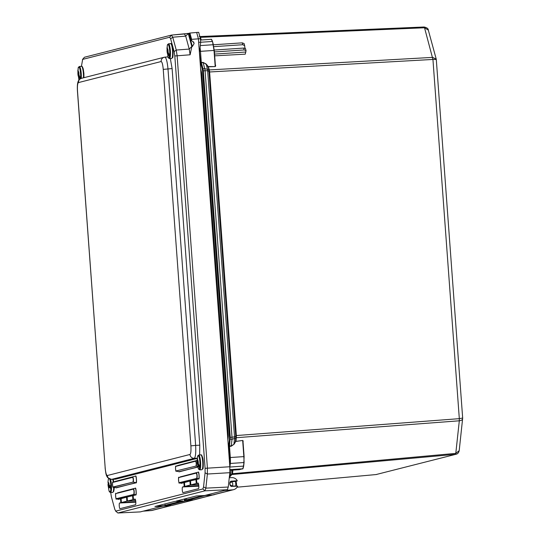 <?xml version="1.0" encoding="UTF-8"?>
<svg xmlns="http://www.w3.org/2000/svg" width="540" height="540" viewBox="0 0 540 540"><rect width="100%" height="100%" fill="white"/><g stroke="black" fill="none" stroke-linecap="round" stroke-linejoin="round"><path stroke-width="0.81" d="M376.036 474.565L456.104 454.235L376.036 474.565L237.094 487.195L376.036 474.565M436.293 59.92C436.489 59.488 435.368 59.326 432.938 59.447L459.317 418.662L462.591 418.048C462.827 419.553 461.734 420.471 459.311 420.795L455.787 453.377L459.202 450.664L462.672 418.115L436.313 59.697M215.332 64.598L215.696 65.934L215.217 66.582L208.548 66.805L208.055 66.332L209.392 69.916L432.628 57.389L436.252 59.171L428.308 30.085L424.528 27.77L432.938 59.447L209.615 71.975L236.385 436.023L236.034 441.126L235.406 441.504L242.676 440.458L236.041 441.362M428.308 30.091L428.308 30.085C428.342 28.647 426.938 27.621 424.096 27L424.528 27.77L200.495 37.341L201.218 39.994M240.226 468.943L239.51 469.679L232.895 470.111L232.517 473.708L231.822 474.579M246.044 50.659L244.195 49.943L243.682 48.074L245.464 48.526L246.044 50.659L245.261 54.155L214.684 55.849M232.936 470.002L239.51 469.679M239.612 469.557L242.588 468.801L239.969 469.186M244.08 462.422L243.702 465.878L244.114 456.611L243.088 442.557M235.616 441.666L234.137 444.163L231.275 446.216L229.5 446.391L230.249 437.312L203.337 70.841L203.02 68.783L202.304 69.316L200.644 63.227L201.305 62.465L203.094 62.404L206.037 64.226L207.866 66.508L209.615 71.523L209.615 71.975L209 72.002L235.703 435.605L235.784 436.205L236.385 436.023M199.415 36.349L200.462 37.179L199.854 37.172M208.514 66.575L215.217 66.582M215.696 65.934L215.406 65.711L215.19 66.353L214.022 50.429L200.488 51.334L201.305 62.465L200.536 62.539L198.909 46.163M245.896 52.009L214.562 54.108M213.408 44.78L242.257 42.849L244.107 43.565L244.688 45.698A2.511 0.472 -93.8 0 0 245.194 48.485M232.227 474.444L231.606 474.761L232.227 474.444L231.606 474.761L231.896 474.005L232.517 473.708M231.95 474.532L231.606 474.761M236.432 437.508L235.832 437.683L235.784 436.205L234.536 436.914L234.529 438.419L231.991 439.317L231.275 446.216M229.946 470.057L232.544 470.023M243.702 465.878L242.831 468.464M209.615 71.523L208.994 71.401L208.825 69.977L209.453 70.092M200.462 37.179L199.8 36.956M203.094 62.404L206.226 64.051L208.055 66.332M213.408 44.827L212.551 41.702L214.286 50.429L215.406 65.711M244.195 49.943L214.4 51.934M242.257 42.849L242.764 44.719L244.688 45.698M229.392 476.53L230.486 475.787L229.311 477.293L231.714 474.667M232.099 474.505L455.456 454.343L455.787 453.377L231.91 473.769L232.301 470.212L231.093 470.205L230.256 476.476M231.336 470.016L229.946 470.178M234.137 444.163L231.269 445.973L228.731 445.75L229.46 439.054L231.991 439.317L231.998 437.184L234.536 436.914L207.65 70.754L205.092 70.74L231.998 437.184L229.466 437.393L202.554 70.916L205.092 70.74L204.775 68.688L207.428 69.302L207.65 70.754L208.994 71.401L209 72.002M208.751 69.741L207.428 69.302L206.226 64.051M243.682 48.074L214.259 50.045M213.826 46.649L242.764 44.719M207.043 495.058L187.15 500.459L186.503 499.898L186.401 498.481L186.509 499.831L187.144 500.459L186.509 499.831L187.144 500.459L186.509 499.831L203.101 495.605M229.527 463.057L229.547 457.596L230.317 457.522L229.5 446.391L228.731 446.465L228.731 445.75M200.617 68.972L201.332 71.57A3.996 0.756 86.2 0 1 201.751 74.331L228.204 434.498A3.996 0.756 86.2 0 1 228.191 437.373L227.88 440.228M171.531 505.481L165.686 505.926L165.051 505.292L165.686 505.926L165.051 505.292L181.703 501.053M165.598 505.609L165.051 505.292L164.95 503.942L165.044 505.359L165.686 505.926L171.538 505.481A6.278 6.163 75.7 0 0 172.577 505.312L192.436 500.256A6.278 6.163 -104.3 0 1 191.396 500.425L172.577 505.312M212.888 494.897L192.996 500.02A6.278 6.163 75.7 0 0 194.035 499.844L214.927 494.424A6.278 6.163 -104.3 0 1 212.861 494.957L206.746 495.369M186.887 500.425L185.551 500.87L184.788 500.27L185.585 500.519L185.45 498.724M111.375 479.378L111.584 479.372C109.147 479.257 107.723 477.974 107.311 475.524C106.34 475.274 105.624 472.662 105.165 467.687L77.517 91.213C77.247 86.191 77.558 83.315 78.455 82.586L161.102 61.547C162.074 61.796 162.783 64.409 163.242 69.383L190.89 445.858C191.167 450.88 190.856 453.755 189.959 454.478L107.311 475.524M115.513 479.183L111.584 479.372L194.238 458.332C195.541 457.245 196.013 452.932 195.635 445.399L190.89 445.858M199.625 454.984L199.773 445.19L195.635 445.399L167.987 68.924C167.265 61.459 166.192 57.544 164.774 57.166L164.126 57.274L164.774 57.166C162.378 57.605 161.15 59.063 161.102 61.547M115.695 479.176L197.235 458.413M199.773 445.19L172.112 68.573L170.33 58.563M119.583 503.01A2.842 0.54 -93.8 0 0 119.259 505.933A2.842 0.54 -93.8 0 0 119.981 508.673A2.842 0.54 -93.8 0 0 120.002 508.673L135.472 504.731A2.842 0.54 -93.8 0 0 135.797 501.822A2.842 0.54 -93.8 0 0 135.081 499.068L133.461 499.473L133.218 496.118L132.617 496.267L132.867 499.628L127.433 501.012L127.19 497.651L126.59 497.806L126.839 501.161L121.406 502.544L121.156 499.19L120.562 499.338L120.805 502.7L119.583 503.01L135.823 502.214M182.588 486.965A2.842 0.54 -93.8 0 0 182.263 489.888A2.842 0.54 -93.8 0 0 182.986 492.635A2.842 0.54 -93.8 0 0 183.006 492.629L198.477 488.693A2.842 0.54 -93.8 0 0 198.801 485.777A2.842 0.54 -93.8 0 0 198.079 483.023A2.842 0.54 -93.8 0 0 198.059 483.03L196.837 483.341L196.594 479.979L195.993 480.134L196.243 483.489L190.809 484.873L190.559 481.518L189.965 481.667L190.208 485.028L184.781 486.412L184.532 483.05L183.938 483.206L184.181 486.56L182.588 486.965L198.828 486.175M81.425 66.346L82.647 59.387L169.688 37.226L170.64 38.84L174.15 51.665L174.812 55.978L205.092 468.322L205.072 472.811L203.546 486.918L202.858 488.95L115.817 511.11L114.858 509.497L111.355 496.672L110.693 492.358M140.117 511.907L117.909 512.993L115.533 511.009L117.909 512.993L204.95 490.826L205.862 488.14L207.387 474.032L207.407 468.099L177.127 55.755L176.249 50.045L172.746 37.22L171.484 35.087L84.436 57.247L82.465 59.515L84.436 57.247M120.805 502.7L135.81 501.95M120.562 499.338L121.169 499.311M121.406 502.544L135.803 501.849M126.839 501.161L135.682 500.722M126.59 497.806L127.197 497.772M127.433 501.012L135.661 500.614M132.867 499.628L135.398 499.5M132.617 496.267L133.225 496.24M133.461 499.473L135.351 499.385M184.181 486.56L198.808 485.838M183.938 483.206L184.538 483.172M184.781 486.412L198.801 485.73M190.208 485.028L198.673 484.61M189.965 481.667L190.573 481.639M190.809 484.873L198.653 484.495M196.243 483.489L198.376 483.388M195.993 480.134L196.601 480.101M196.837 483.341L198.322 483.266M191.727 40.797L189.392 33.116L191.369 40.345L193.921 42.694L194.062 43.673L192.348 46.514L191.828 46.541L190.114 54.783L189.236 49.079L185.699 36.119L184.484 33.98L171.484 35.087L169.688 37.226M230.782 481.876A2.261 2.221 -104.3 0 1 231.829 485.993M140.238 511.907L162.931 506.129L154.913 506.5L175.007 501.383L183.134 500.985L176.371 501.039L196.418 495.936L204.525 495.538L227.34 489.726L228.251 487.04L229.81 472.682L229.831 466.749L198.41 38.833L191.619 39.346L191.329 39.825M171.578 35.08L189.432 33.305M198.666 42.343L200.684 42.208L200.428 38.698L198.41 38.833L196.668 32.461L189.493 33.089M235.535 481.417L230.85 481.829M235.913 486.155L235.562 481.403M184.329 499.014L184.451 500.648M204.525 495.538L212.612 494.924L232.605 489.834L224.519 490.442M212.612 494.924A6.122 6.008 75.7 0 0 213.617 494.755L233.618 489.665A6.122 6.008 75.7 0 0 237.627 486.202L232.254 486.324C229.338 487.364 228.839 480.506 231.869 481.154L231.147 481.673M191.828 46.541L188.237 33.406M191.862 46.535L188.271 33.406M196.668 32.461L198.686 32.326L200.428 38.698M229.662 464.468A7.189 1.357 -93.8 0 0 229.649 460.802M199.706 51.253L200.684 42.208M229.257 477.772L231.707 477.63A6.122 6.008 75.7 0 1 237.215 480.553L235.433 481.444M231.869 481.154L237.263 480.695L231.842 481.498A2.261 2.221 -104.3 0 0 229.851 484.076A2.261 2.221 -104.3 0 0 232.173 486.007L232.254 486.324M232.605 489.834A6.122 6.008 75.7 0 0 233.618 489.665M232.173 486.007L237.654 486.054L232.173 486.007C229.392 484.913 229.163 483.428 231.485 481.558M172.422 46.44L173.07 51.293L172.962 55.991M167.387 45.232L167.285 45.428A6.98 1.323 86.2 0 1 169.054 46.521A6.98 1.323 86.2 0 1 169.702 55.539L169.898 55.721A7.236 1.37 86.2 0 1 169.681 57.233L169.493 57.051A6.98 1.323 86.2 0 1 167.96 56.842L169.486 58.617L171.632 58.475A7.432 1.404 86.2 0 0 172.618 53.993A7.432 1.404 86.2 0 0 171.848 46.028A7.432 1.404 86.2 0 0 170.64 43.639C171.052 43.112 171.646 44.003 172.415 46.319C173.563 49.707 172.928 59.015 172.685 57.402L171.632 58.475M167.866 51.3L167.299 51.334L167.036 50.227L167.171 46.744M167.036 50.227A2.727 0.513 -93.8 0 0 167.211 52.61L167.441 53.561A2.727 0.513 -93.8 0 0 167.906 53.872L169.493 57.051M167.927 49.903L167.717 49.032A2.727 0.513 -93.8 0 0 167.252 48.715L167.285 45.428L168.5 43.787A7.432 1.404 86.2 0 1 169.709 46.177A7.432 1.404 86.2 0 1 170.478 54.135A7.432 1.404 86.2 0 1 169.486 58.617M169.702 55.539L168.122 52.36A2.727 0.513 -93.8 0 0 167.947 49.984L168.122 52.36M167.211 52.61L167.326 51.793L167.974 51.752M167.906 53.872L167.643 52.765L168.251 52.724L167.589 52.663L167.441 53.561M169 54.385L169.681 57.233M167.987 49.815L167.603 49.842L167.717 49.032M167.252 48.715L167.603 49.842M167.299 51.334L167.326 51.793M202.622 457.697L203.276 462.55L203.162 467.249M197.586 456.489L197.485 456.685A6.98 1.323 86.2 0 1 199.253 457.778A6.98 1.323 86.2 0 1 199.908 466.796L200.097 466.979A7.236 1.37 86.2 0 1 199.881 468.49L199.692 468.315A6.98 1.323 86.2 0 1 198.16 468.099L199.692 469.874L201.832 469.733A7.432 1.404 86.2 0 0 202.817 465.251A7.432 1.404 86.2 0 0 202.048 457.292A7.432 1.404 86.2 0 0 200.84 454.903C201.251 454.37 201.845 455.261 202.615 457.576C203.762 460.964 203.135 470.273 202.892 468.659L201.832 469.733M198.065 462.557L197.498 462.598L197.235 461.491L197.37 458.001M197.235 461.491A2.727 0.513 -93.8 0 0 197.411 463.867L197.64 464.819A2.727 0.513 -93.8 0 0 198.113 465.136L199.692 468.315M198.126 461.16L197.917 460.289A2.727 0.513 -93.8 0 0 197.451 459.972L197.485 456.685L198.7 455.045A7.432 1.404 86.2 0 1 199.908 457.434A7.432 1.404 86.2 0 1 200.678 465.392A7.432 1.404 86.2 0 1 199.692 469.874M199.908 466.796L198.322 463.617A2.727 0.513 -93.8 0 0 198.146 461.241L198.322 463.617M197.411 463.867L197.525 463.05L198.173 463.01M198.113 465.136L197.843 464.029L198.45 463.988M199.199 465.642L199.881 468.49M198.416 463.88L197.788 463.921L197.64 464.819M198.194 461.072L197.802 461.099L197.917 460.289M197.451 459.972L197.802 461.099M197.498 462.598L197.525 463.05M83.275 69.14L83.923 77.692L83.903 73.481L83.268 69.019C82.499 66.704 81.905 65.812 81.493 66.339A7.432 1.404 86.2 0 1 82.701 68.728A7.432 1.404 86.2 0 1 83.43 77.821M78.239 67.932L78.138 68.128A6.98 1.323 86.2 0 1 79.907 69.221A6.98 1.323 86.2 0 1 80.555 78.239L80.75 78.415A7.236 1.37 86.2 0 1 80.737 78.577M78.719 73.994L78.152 74.034L77.888 72.927L78.023 69.444M77.888 72.927A2.727 0.513 -93.8 0 0 78.064 75.303L78.293 76.262A2.727 0.513 -93.8 0 0 78.759 76.572L79.907 79.07M78.779 72.603L78.57 71.726A2.727 0.513 -93.8 0 0 78.104 71.415L78.138 68.128M80.555 78.239L78.975 75.06A2.727 0.513 -93.8 0 0 78.799 72.684L78.975 75.06M78.064 75.303L78.178 74.493L78.827 74.453M78.759 76.572L78.496 75.465L79.103 75.424M79.853 77.085L80.271 78.82M79.063 75.317L78.442 75.364L78.293 76.262M78.84 72.515L78.455 72.542L78.57 71.726M78.104 71.415L78.455 72.542M78.152 74.034L78.178 74.493M114.183 487.357C114.352 488.632 113.704 492.17 113.218 491.738M113.164 479.304L113.778 481.937M109.688 479.095A6.98 1.323 86.2 0 1 110.822 486.506L111.024 486.581A7.236 1.37 86.2 0 1 111.011 488.68L110.815 488.606A6.98 1.323 86.2 0 1 109.013 490.799L110.545 492.575L112.684 492.433A7.432 1.404 86.2 0 0 113.677 487.256M108.155 483.793L109.391 485.906L108.432 485.966L108.128 485.453L108.155 483.793A7.236 1.37 86.2 0 1 108.142 483.361L108.068 481.795M108.493 487.512L108.142 485.467A2.727 0.513 -93.8 0 0 108.493 487.512L108.749 487.958A2.727 0.513 -93.8 0 0 109.127 487.148L110.815 488.606M110.822 486.506L109.134 485.055A2.727 0.513 -93.8 0 0 108.776 482.996L108.513 482.551A2.727 0.513 -93.8 0 0 108.142 483.354L108.769 483.847M108.493 487.465L108.493 486.385L109.451 486.317L109.391 485.906M108.749 487.958L108.824 486.635L109.755 486.554L108.797 486.614L108.527 487.951M109.775 486.567L111.011 488.68M108.769 483.658L108.513 482.551M108.776 482.996L109.134 485.055M108.142 483.354L108.513 482.598M108.432 485.966L108.493 486.385M109.647 486.56L109.667 485.642M109.519 486.567L109.539 485.501M235.703 435.605L459.317 418.662L459.311 420.795L236.405 437.704L235.791 437.947L235.406 441.504L233.928 444.008L234.529 438.419L235.791 437.947M242.676 440.458L243.243 441.079M199.996 36.578L424.076 27M200.63 40.034L200.488 39.508M199.935 36.578L199.253 36.335M231.91 473.769L230.486 475.787M242.588 468.801C242.777 469.388 243.149 468.43 243.709 465.939L243.439 466.121A8.262 1.559 -93.8 0 1 242.528 468.815L229.946 469.651M229.709 463.3A0.661 0.446 6.2 0 0 230.297 463.455L243.824 462.55A8.262 1.559 86.2 0 0 243.851 456.617L244.094 462.368L243.439 466.121L229.912 467.026L230.297 463.455A8.262 1.559 86.2 0 0 230.317 457.522L243.851 456.617L242.683 440.694M203.121 62.633L204.775 68.688L203.02 68.783L201.359 62.694L203.121 62.633M210.992 39.346A8.262 1.559 86.2 0 1 211.046 39.332C211.316 38.9 211.822 39.67 212.551 41.634L214.022 50.429A8.262 1.559 -93.8 0 0 213.145 44.726L200.32 45.583M200.077 47.824A8.262 1.559 86.2 0 1 200.488 51.334L199.719 51.408M200.529 40.041L211.046 39.332A8.262 1.559 86.2 0 1 212.254 41.479L200.684 42.248M192.996 500.02L187.15 500.459L194.035 499.844M200.644 63.227L200.536 62.539M202.304 69.316L202.554 70.916M229.466 437.393L229.46 439.054M229.547 457.596L228.731 446.465M228.191 437.373L227.678 437.407M228.204 434.498L227.468 434.545M201.751 74.331L201.015 74.378M201.332 71.57L200.812 71.604M193.219 499.993A6.278 6.163 -104.3 0 1 192.436 500.256L193.219 499.993M191.437 500.135L185.551 500.87L165.686 505.926M184.424 500.357L184.788 500.27L184.694 498.92M77.517 91.213L77.45 91.24C76.815 80.71 78.84 79.4 81.479 78.314L164.126 57.274M77.45 91.24L105.165 467.687M197.275 458.177L194.238 458.332C191.794 458.217 190.37 456.935 189.959 454.478M172.112 68.573L163.242 69.383M82.127 78.206C79.724 78.644 78.502 80.109 78.455 82.586M181.244 483.361L198.646 478.751L196.823 478.379L179.294 482.848A2.734 0.52 86.2 0 1 179.246 482.848L181.062 483.212A3.22 0.608 -93.8 0 1 181.001 483.192L198.774 478.899C199.611 479.905 198.943 470.772 198.281 472.156L180.576 476.813M118.3 499.392L135.702 494.775L133.886 494.404L116.35 498.872A2.734 0.52 86.2 0 1 116.303 498.872L118.118 499.244A3.22 0.608 -93.8 0 1 118.058 499.217L135.837 494.924C136.667 495.929 135.999 486.796 135.338 488.187L117.632 492.838M116.201 487.883L136.006 482.652L133.144 482.078L113.211 487.154A2.457 0.466 86.2 0 1 113.171 487.154L116.019 487.735A3.22 0.608 -93.8 0 1 115.965 487.708L136.134 482.807C136.971 483.813 136.303 474.68 135.641 476.064L115.533 481.329M197.087 460.418L178.538 465.284M178.963 471.677L197.863 467.087M198.281 472.156L198.173 472.325A3.22 0.608 -93.8 0 1 199.01 475.382A3.22 0.608 -93.8 0 1 198.646 478.751L198.774 478.899M180.745 476.624L180.637 476.793A3.22 0.608 -93.8 0 0 180.63 476.793A3.22 0.608 -93.8 0 0 180.617 476.8L196.425 472.932A2.734 0.52 86.2 0 1 197.134 475.524A2.734 0.52 86.2 0 1 196.823 478.379L179.159 482.693L181.109 483.212A3.22 0.608 -93.8 0 1 181.055 483.212M135.338 488.187L135.23 488.349A3.22 0.608 -93.8 0 1 136.067 491.407A3.22 0.608 -93.8 0 1 135.702 494.775L135.837 494.924M117.801 492.649L117.693 492.818A3.22 0.608 -93.8 0 0 117.686 492.818A3.22 0.608 -93.8 0 0 117.673 492.824L133.481 488.957A2.734 0.52 86.2 0 1 134.19 491.555A2.734 0.52 86.2 0 1 133.886 494.404L116.215 498.717L118.166 499.237A3.22 0.608 -93.8 0 1 118.112 499.237M135.641 476.064L135.533 476.233A3.22 0.608 -93.8 0 1 136.37 479.291A3.22 0.608 -93.8 0 1 136.006 482.652L136.134 482.807M115.709 481.14L115.6 481.309A3.22 0.608 -93.8 0 0 115.587 481.309A3.22 0.608 -93.8 0 0 115.58 481.315L132.786 477.185A2.457 0.466 86.2 0 1 133.421 479.513A2.457 0.466 86.2 0 1 133.144 482.078L113.076 486.999L116.066 487.728A3.22 0.608 -93.8 0 1 116.019 487.728M179.206 471.839L197.822 466.918M178.97 471.67A3.22 0.608 -93.8 0 0 179.017 471.69A3.22 0.608 -93.8 0 0 179.071 471.69L176.216 471.11A2.457 0.466 86.2 0 1 176.175 471.11A2.457 0.466 86.2 0 1 176.013 470.948M197.087 460.559L175.858 466.216L197.087 460.694M227.34 489.726L204.95 490.826L202.858 488.95M228.251 487.04L205.862 488.14L203.546 486.918M229.81 472.682L207.387 474.032L205.072 472.811M229.831 466.749L205.092 468.322M190.114 54.783L174.812 55.978M191.835 46.447L189.236 49.079L176.249 50.045L174.15 51.665M188.298 33.493L185.699 36.119L172.746 37.22L170.64 38.84M178.733 477.589A2.734 0.52 86.2 0 1 178.882 477.401C178.025 475.916 178.936 485.048 179.246 482.848A2.734 0.52 86.2 0 1 179.078 482.679M179.159 482.693C178.463 481.127 178.342 479.419 178.781 477.563L178.888 477.394A2.734 0.52 86.2 0 1 178.888 477.394L196.317 473.101C197.012 474.667 197.141 476.375 196.695 478.231M115.79 493.614A2.734 0.52 86.2 0 1 115.938 493.425C115.081 491.947 115.999 501.08 116.303 498.872A2.734 0.52 86.2 0 1 116.134 498.704M116.215 498.717C115.519 497.158 115.398 495.443 115.837 493.587L133.373 489.125C134.069 490.691 134.197 492.399 133.751 494.255M112.799 482.288A2.457 0.466 86.2 0 1 112.84 482.261C112.172 481.1 112.678 488.687 113.171 487.154A2.457 0.466 86.2 0 1 113.008 486.992M112.84 482.261A2.457 0.466 86.2 0 1 112.853 482.261L115.6 481.309L112.84 482.261M113.076 486.999C112.462 485.608 112.347 484.083 112.745 482.429L132.678 477.353C133.299 478.744 133.407 480.269 133.016 481.923M197.681 466.344L196.148 466.034L176.081 470.961C175.46 469.564 175.351 468.038 175.743 466.385L175.858 466.216A2.457 0.466 86.2 0 0 175.844 466.223L178.591 465.271M175.804 466.243A2.457 0.466 86.2 0 1 175.844 466.223C175.176 465.055 175.675 472.642 176.175 471.11L179.017 471.69M175.743 466.385L195.791 461.14A2.457 0.466 86.2 0 1 196.425 463.475A2.457 0.466 86.2 0 1 196.148 466.034L176.081 470.961M178.781 477.563L196.317 473.101M115.837 493.587L133.373 489.125M112.745 482.429L132.678 477.353M195.683 461.308C196.304 462.706 196.412 464.231 196.02 465.885M165.119 505.622L155.554 506.338M162.931 506.129L165.605 505.926M151.214 510.557A6.122 6.008 75.7 0 0 152.219 510.388L143.12 511.171L151.214 510.557L170.978 505.521M193.563 41.843L194.062 43.673M192.348 46.514L188.75 33.365M194.042 43.436L193.657 42.012M189.891 33.041L191.619 39.346M236.311 485.804A6.122 6.008 75.7 0 0 235.832 481.343L236.318 485.804M167.218 52.576L167.042 50.267M167.9 53.838L167.441 53.528M167.94 50.017L168.116 52.326M167.258 48.755L167.711 49.066M197.417 463.833L197.242 461.525M198.099 465.095L197.647 464.785M198.443 463.961L197.836 464.002M198.14 461.275L198.315 463.583M197.458 460.013L197.917 460.323M81.493 66.339L79.353 66.481A7.432 1.404 86.2 0 1 80.561 68.87A7.432 1.404 86.2 0 1 81.257 78.381M78.975 79.988A6.98 1.323 86.2 0 1 78.813 79.542L78.975 79.988M78.071 75.269L77.895 72.968M78.752 76.532L78.293 76.228M79.097 75.404L78.489 75.445M78.793 72.718L78.968 75.02M78.111 71.456L78.563 71.759M112.725 479.331A7.432 1.404 86.2 0 1 113.299 482.105M110.545 479.331A7.432 1.404 86.2 0 1 111.537 487.539A7.432 1.404 86.2 0 1 110.545 492.575M108.614 478.514L108.27 479.702A6.98 1.323 86.2 0 1 108.635 478.521M108.776 483.044L109.121 485.035M376.684 474.458L376.015 474.565M456.104 454.235C457.657 453.924 458.69 452.736 459.202 450.664L459.202 450.664M199.78 36.558L424.096 27M244.114 456.611L242.987 441.2M214.286 50.423L215.419 65.833M105.097 467.714C105.948 474.431 106.083 475.409 107.764 477.718L111.497 479.385L115.607 479.189M167.974 56.882L164.849 57.152M140.177 511.913L117.848 513M236.972 481.059L235.481 481.437M171.491 505.487L152.219 510.388M189.385 33.116L191.39 40.473M168.5 43.787L170.64 43.639M166.948 47.932L167.96 56.842M168.21 52.623L167.589 52.663M167.967 49.903L167.569 49.93M198.7 455.045L200.84 454.903M197.147 459.189L198.16 468.099M198.167 461.16L197.768 461.187M79.353 66.481L78.138 68.114M77.801 70.632L78.813 79.542M78.82 72.596L78.422 72.623M113.198 479.304L113.792 481.93M114.197 487.364L113.751 491.339L112.684 492.433M107.96 484.65L109.013 490.799M108.27 479.702L107.973 482.342"/></g></svg>
